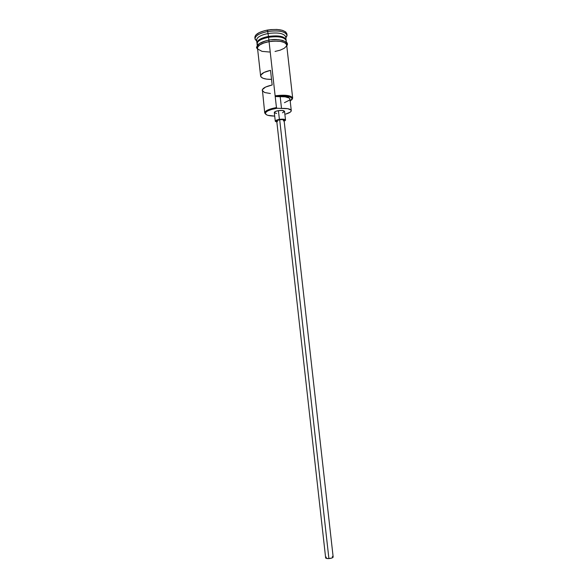 <?xml version="1.0" encoding="UTF-8"?>
<svg xmlns="http://www.w3.org/2000/svg" width="588" height="588" viewBox="0 0 588 588"><rect width="100%" height="100%" fill="white"/><g stroke="black" fill="none" stroke-linecap="round" stroke-linejoin="round"><path stroke-width="0.88" d="M286.665 44.931L285.606 43.24L284.269 42.446L280.204 41.351L274.861 41.079L269.069 41.66L275.133 95.822L275.713 96.513C285.011 95.418 290.479 96.123 292.133 98.622L290.215 101.209L292.17 98.953L291.942 98.181L289.957 96.902L283.798 95.976L275.713 96.513L280.197 96.711L281.512 108.427L277.029 108.266L271.502 109.464L267.621 110.978L265.592 112.624L265.372 113.418L266.533 114.8L267.863 115.329L274.706 116.093C268.745 116.012 265.636 115.072 265.372 113.271C265.967 111.228 269.723 109.581 276.632 108.324L276.448 107.582C269.245 108.898 265.335 110.617 264.725 112.749L265.783 114.256L264.725 112.947C265.034 110.757 268.936 108.964 276.448 107.582L269.069 41.66C261.601 43.196 257.757 45.364 257.522 48.179L260.624 76.043C260.749 73.765 264.049 71.861 270.517 70.34L272.156 84.988C265.68 86.465 262.366 88.288 262.226 90.434L264.593 92.514L270.406 93.514M277.543 121.547L276.816 121.201L277.014 120.613L279.69 119.739C277.808 120.077 276.83 120.511 276.742 121.04L325.642 557.865C325.855 558.416 326.935 558.659 328.898 558.578L279.69 119.739L282.446 119.599L284.063 120.224C283.673 119.592 282.211 119.43 279.69 119.739L328.898 558.578C331.492 558.313 332.918 557.791 333.161 557.02L331.691 558.071L328.178 558.6L325.759 558.093L326.318 557.137M274.309 112.492L275.787 111.323L278.425 110.654C275.794 111.132 274.427 111.757 274.309 112.528L275.28 121.201C275.397 120.459 276.772 119.849 279.403 119.379L278.425 110.654L282.291 110.471L284.548 111.382C283.997 110.463 281.953 110.221 278.425 110.654L279.403 119.379C282.938 118.945 284.974 119.173 285.525 120.055L284.166 121.172L285.423 120.386L285.151 119.614L280.41 119.246L275.654 120.599L275.382 121.429L276.852 121.988L275.28 121.201M257.044 43.446L256.949 43.02C257.176 40.16 261.021 37.955 268.481 36.412L268.606 37.095C263.373 38.095 259.837 39.602 258.007 41.638C259.837 39.602 263.373 38.095 268.606 37.095L268.569 36.809C277.507 35.603 283.188 36.471 285.614 39.396C283.188 36.471 277.507 35.603 268.569 36.809L268.481 36.412C279.175 35.133 285.048 36.39 286.084 40.19L286.077 39.756C284.438 36.258 278.572 35.148 268.481 36.412L267.672 31.509C259.154 33.318 254.949 35.861 255.06 39.146L256.743 41.182L255.016 38.867C255.251 35.677 259.47 33.222 267.672 31.509L267.511 30.054C259.308 31.767 255.089 34.229 254.854 37.434L255.016 38.867M284.739 38.639C281.395 36.522 276.015 36.008 268.606 37.095C274.824 36.125 279.785 36.39 283.489 37.897M285.893 41.946C288.296 38.154 278.514 35.412 268.576 37.287C261.116 38.83 257.272 41.028 257.044 43.88L257.25 45.717M255.06 39.146L256.655 40.388C256.589 37.426 260.418 35.126 268.15 33.494C260.69 35.045 256.853 37.264 256.633 40.16L256.949 43.02M264.725 112.947L262.366 89.619L265.585 87.053L272.156 84.988L270.517 70.34L263.961 72.478L260.763 75.176L260.969 76.881L263.005 78.255L266.592 79.13L271.531 79.409C264.953 79.38 261.315 78.255 260.624 76.043M268.892 40.138L268.576 37.287L268.892 40.138M258.154 41.145C260.08 39.198 263.549 37.75 268.569 36.809C262.057 38.11 258.301 40.028 257.324 42.571M257.603 48.922C256.809 45.849 260.624 43.409 269.032 41.608L268.863 40.138L269.032 41.608C280.307 40.315 286.209 41.66 286.746 45.651L286.562 44.137L285.746 43.203L282.549 41.755L277.698 41.05L271.957 41.211L266.232 42.211L261.447 43.887L258.338 45.974L257.573 47.062L257.603 48.922M291.273 110.588C291.251 111.838 289.399 113.006 285.724 114.079L290.266 112.139L291.2 111.088L291.082 110.11L287.804 108.699L281.512 108.427C287.436 108.243 290.692 108.956 291.273 110.588L289.972 99.034C289.377 97.321 286.121 96.55 280.197 96.711L281.512 108.427L277.029 108.266L276.448 107.582L275.133 95.822L275.713 96.513L285.129 96.829L289.318 98.071L289.972 99.034L289.561 100.107L284.445 102.672M254.847 37.375L255.883 34.942L259.249 32.597L264.46 30.716L270.7 29.613L276.963 29.459L282.247 30.282L285.724 31.936L286.885 33.861C285.077 29.922 278.624 28.658 267.511 30.054L267.672 31.509C278.786 30.12 285.246 31.37 287.047 35.273L285.871 37.919L287.062 35.559C285.636 31.458 279.175 30.106 267.672 31.509L268.481 36.412C259.536 38.396 255.883 41.013 257.507 44.24M286.077 39.756L285.753 36.89C284.114 33.362 278.242 32.23 268.15 33.494C278.58 32.222 284.452 33.435 285.768 37.132L287.062 35.559M286.385 42.446L286.18 40.616C284.541 37.132 278.675 36.022 268.576 37.287C259.609 39.278 255.956 41.888 257.618 45.114M286.657 43.725L285.577 41.763L282.387 40.307L277.536 39.594L271.796 39.749M266.07 40.748L259.484 43.453L257.412 45.629L257.434 47.466M275.037 51.45L280.197 50.164L284.173 48.334L286.371 46.231L286.672 45.173M292.677 98.115L291.891 99.747L292.655 97.968C290.854 95.307 285.011 94.594 275.133 95.822C285.268 94.58 291.119 95.344 292.677 98.115L286.665 44.916C285.033 41.483 279.168 40.396 269.069 41.66L263.755 43.012L259.771 44.916L257.72 47.062L257.522 48.187M257.875 49.113L262.02 51.362L269.444 52.016M284.555 111.433L282.483 112.793M276.632 113.447L274.412 112.764M284.063 120.253L283.394 120.885M332.338 556.461L333.153 556.983M277.029 108.266L276.448 107.582L277.029 108.266M264.725 112.749L265.372 113.271M268.789 40.153C263.659 41.226 260.065 42.718 258.014 44.637L256.633 47.011C256.324 47.415 256.655 48.142 257.632 49.186M268.863 40.138C279.631 37.735 288.208 42.505 287.12 43.365C287.679 43.733 287.569 44.578 286.775 45.923M286.885 33.839L287.047 35.273M284.548 111.382L285.525 120.055M284.063 120.224L333.161 557.02M292.655 97.968L292.133 98.622"/></g></svg>
